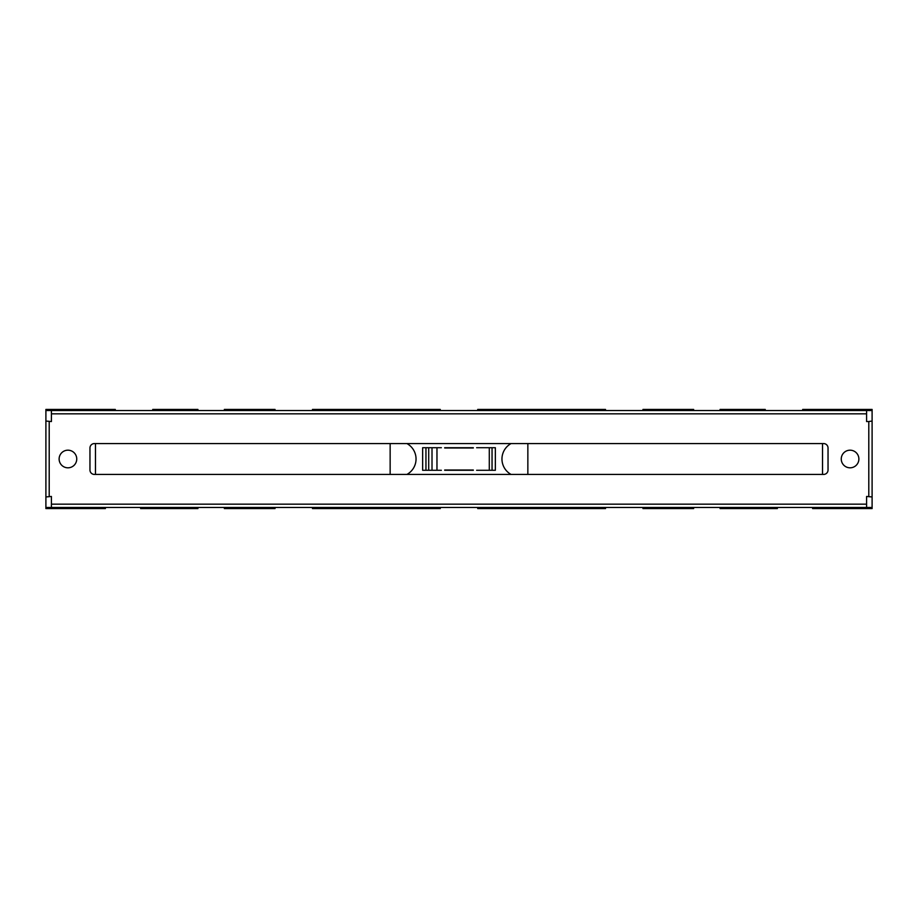 <?xml version="1.0" encoding="UTF-8"?>
<svg xmlns="http://www.w3.org/2000/svg" width="918" height="918" viewBox="0 0 918 918"><rect width="100%" height="100%" fill="white"/><g stroke="black" fill="none" stroke-linecap="round" stroke-linejoin="round"><path stroke-width="1.38" d="M473.321 470.016L444.679 470.016M444.679 447.984L473.321 447.984M473.321 447.709L444.679 447.709M406.949 443.578A17.626 17.626 0 0 1 406.949 474.422M527.85 443.578L527.85 474.422M390.15 474.422L390.15 443.578M511.051 474.422A17.626 17.626 0 0 1 511.051 443.578M444.679 470.291L473.321 470.291M476.626 470.291L495.353 470.291L495.353 447.709L476.626 447.709M441.374 447.709L422.647 447.709L422.647 470.291L441.374 470.291M492.048 470.291L492.048 447.709M489.294 470.291L489.294 447.709M436.968 470.291L436.968 447.709M432.011 470.291L432.011 447.709M428.706 470.291L428.706 447.709M425.952 470.291L425.952 447.709M866.592 410.53L872.1 410.53L872.1 421.041L868.795 421.546L866.592 421.546L866.592 410.53L51.408 410.53L51.408 421.546L45.9 421.041L45.9 496.959L51.408 496.454L51.408 507.47L866.592 507.47L866.592 496.454L872.1 496.959L872.1 421.041M872.1 496.959L872.1 507.47L866.592 507.47M45.9 421.041L45.9 410.53L51.408 410.53M76.745 459A8.813 8.813 0 0 1 67.932 467.813A8.813 8.813 0 0 1 59.119 459A8.813 8.813 0 0 1 67.932 450.187A8.813 8.813 0 0 1 76.745 459M858.881 459A8.813 8.813 0 0 1 850.068 467.813A8.813 8.813 0 0 1 841.255 459A8.813 8.813 0 0 1 850.068 450.187A8.813 8.813 0 0 1 858.881 459M89.964 447.984A4.406 4.406 0 0 1 94.37 443.578L823.63 443.578A4.406 4.406 0 0 1 828.036 447.984L828.036 470.016A4.406 4.406 0 0 1 823.63 474.422L94.37 474.422A4.406 4.406 0 0 1 89.964 470.016L89.964 447.984M51.408 507.47L45.9 507.47L45.9 496.959M802.699 410.53L802.699 409.428L872.1 409.428L872.1 410.53M45.9 410.53L45.9 409.428L115.301 409.428L115.301 410.53M152.755 410.53L152.755 409.428L197.921 409.428L197.921 410.53M224.359 410.53L224.359 409.428L275.033 409.428L275.033 410.53M872.1 507.47L872.1 508.572L812.614 508.572L812.614 507.47M777.362 507.47L777.362 508.572L720.079 508.572L720.079 507.47M693.641 507.47L693.641 508.572L642.967 508.572L642.967 507.47M605.513 507.47L605.513 508.572L477.727 508.572L477.727 507.47M45.9 507.47L45.9 508.572L105.386 508.572L105.386 507.47M95.472 474.422L95.472 443.578M822.528 443.578L822.528 474.422M605.513 410.53L605.513 409.428L477.727 409.428L477.727 410.53M312.487 410.53L312.487 409.428L440.273 409.428L440.273 410.53M693.641 410.53L693.641 409.428L642.967 409.428L642.967 410.53M765.245 410.53L765.245 409.428L720.079 409.428L720.079 410.53M197.921 507.47L197.921 508.572L140.638 508.572L140.638 507.47M275.033 507.47L275.033 508.572L224.359 508.572L224.359 507.47M440.273 507.47L440.273 508.572L312.487 508.572L312.487 507.47M49.205 496.454L49.205 421.546M866.592 504.166L51.408 504.166M868.795 421.546L868.795 496.454M51.408 413.834L866.592 413.834"/></g></svg>
